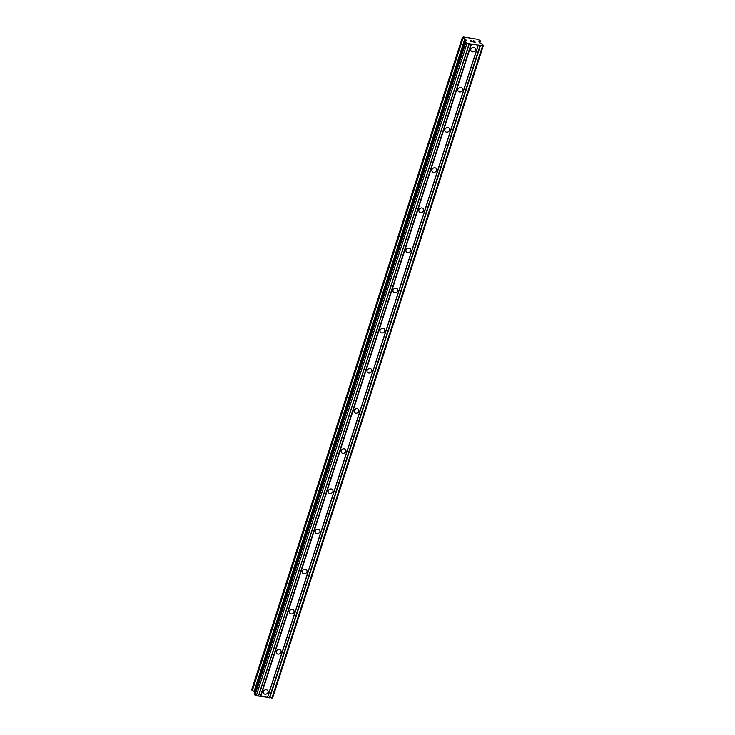 <?xml version="1.0" encoding="UTF-8"?>
<svg xmlns="http://www.w3.org/2000/svg" width="735" height="735" viewBox="0 0 735 735"><rect width="100%" height="100%" fill="white"/><g stroke="black" fill="none" stroke-linecap="round" stroke-linejoin="round"><path stroke-width="1.1" d="M263.369 691.607A2.545 2.177 -32.2 0 1 268.036 692.352A2.545 2.177 -32.2 0 1 263.369 691.607M276.332 651.458A2.545 2.177 -32.2 0 1 281 652.211A2.545 2.177 -32.2 0 1 276.332 651.458M289.305 611.318A2.545 2.177 -32.2 0 1 293.972 612.062A2.545 2.177 -32.2 0 1 289.305 611.318M302.269 571.168A2.545 2.177 -32.2 0 1 306.936 571.913A2.545 2.177 -32.2 0 1 302.269 571.168M315.232 531.019A2.545 2.177 -32.2 0 1 319.9 531.763A2.545 2.177 -32.2 0 1 315.232 531.019M328.205 490.87A2.545 2.177 -32.2 0 1 332.872 491.623A2.545 2.177 -32.2 0 1 328.205 490.87M341.169 450.72A2.545 2.177 -32.2 0 1 345.836 451.474A2.545 2.177 -32.2 0 1 341.169 450.72M354.132 410.58A2.545 2.177 -32.2 0 1 358.809 411.324A2.545 2.177 -32.2 0 1 354.132 410.58M367.105 370.431A2.545 2.177 -32.2 0 1 371.772 371.175A2.545 2.177 -32.2 0 1 367.105 370.431M380.068 330.281A2.545 2.177 -32.2 0 1 384.736 331.035A2.545 2.177 -32.2 0 1 380.068 330.281M393.041 290.132A2.545 2.177 -32.2 0 1 397.708 290.885A2.545 2.177 -32.2 0 1 393.041 290.132M406.005 249.992A2.545 2.177 -32.2 0 1 410.672 250.736A2.545 2.177 -32.2 0 1 406.005 249.992M418.968 209.843A2.545 2.177 -32.2 0 1 423.645 210.587A2.545 2.177 -32.2 0 1 418.968 209.843M431.941 169.693A2.545 2.177 -32.2 0 1 436.608 170.447A2.545 2.177 -32.2 0 1 431.941 169.693M444.905 129.544A2.545 2.177 -32.2 0 1 449.572 130.297A2.545 2.177 -32.2 0 1 444.905 129.544M457.877 89.404A2.545 2.177 -32.2 0 1 462.545 90.148A2.545 2.177 -32.2 0 1 457.877 89.404M470.841 49.254A2.545 2.177 -32.2 0 1 475.508 49.998A2.545 2.177 -32.2 0 1 470.841 49.254M470.4 40.342L470.731 40.875L470.391 40.352L471.833 40.572M470.731 40.875L471.512 41.004L470.731 40.875M471.567 41.086L470.786 40.967L471.117 41.491L470.786 40.967M471.117 41.491L472.559 41.72L471.117 41.5M471.778 40.48L470.161 40.232L471.778 40.48M472.614 41.812L470.988 41.555L470.152 40.223M473.441 40.747L473.974 40.838L473.441 40.756M474.764 41.316L473.9 41.941L475.426 42.189L473.9 41.941M474.571 41.27L473.248 40.958M474.286 41.555L473.57 41.968L474.286 41.555M475.49 42.272L473.561 41.968M465.962 39.837L464.75 39.111A1.396 0.505 -162.1 0 0 463.013 38.257L462.49 37.43A1.396 0.505 -162.1 0 0 463.445 37.255A1.396 0.505 -162.1 0 0 463.362 36.98L478.117 39.35A1.396 0.505 -162.1 0 0 479.817 40.214L480.451 41.013L479.808 43.007L482.665 44.504L483.345 45.588L482.592 45.855L467.001 43.356L465.025 41.684L466.495 40.774L465.962 39.837L465.503 41.27M479.826 43.016L478.908 41.886M480.451 41.013L480.332 41.031A1.396 0.505 -162.1 0 0 479.33 41.206A1.396 0.505 -162.1 0 0 479.395 41.454L478.972 41.693M254.31 694.07L465.025 41.684L254.282 693.932L256.285 695.751L272.621 697.974L483.345 45.588M251.682 689.825L252.298 690.652A1.396 0.505 -162.1 0 1 254.034 691.497L254.916 691.957M478.32 45.065L267.604 697.46M478.154 45.147L267.439 697.543M480.12 45.359L269.405 697.745M480.442 45.515L269.727 697.91M482.592 45.855L271.877 698.25M479.367 41.509L479.137 42.244L479.376 41.509M480.424 41.031L479.79 42.997M462.802 38.156L252.087 690.542M464.86 39.185L254.145 691.571M465.586 39.543L254.87 691.938M465.705 42.759L254.99 695.154M467.001 43.356L256.285 695.751M469.15 43.705L258.435 696.091M469.325 43.622L258.61 696.017M471.126 43.916L260.411 696.302M471.438 44.072L260.714 696.458M480.332 41.031L479.707 42.952M463.215 37.43L463.344 36.943M462.379 37.485L251.664 689.871M463.013 38.257L252.298 690.652M464.75 39.111L254.034 691.497M479.404 41.491L479.156 42.272M462.379 37.457L251.655 689.843M464.998 41.546L254.282 693.932"/></g></svg>
